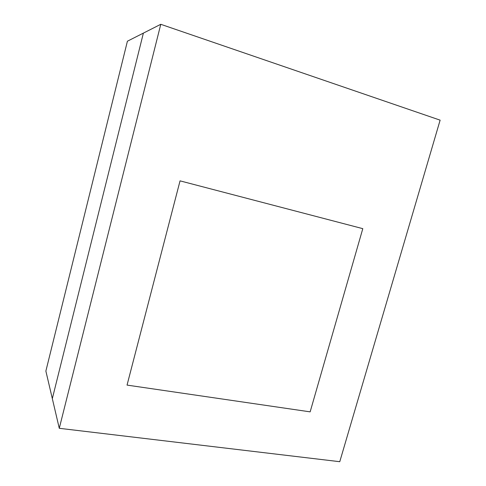 <?xml version="1.0" encoding="UTF-8"?>
<svg xmlns="http://www.w3.org/2000/svg" width="486" height="486" viewBox="0 0 486 486"><rect width="100%" height="100%" fill="white"/><g stroke="black" fill="none" stroke-linecap="round" stroke-linejoin="round"><path stroke-width="0.73" d="M127.046 385.1L180.051 180.859L362.799 228.657L180.051 180.859L127.046 385.1L310.147 411.861L362.799 228.657L310.147 411.861L127.046 385.1L180.051 180.859L362.799 228.657L310.147 411.861L127.046 385.1L180.051 180.859L362.799 228.657L310.147 411.861L127.046 385.1M143.382 33.115L52.324 398.623L59.274 428.306L160.775 24.3L440.128 120.157L339.763 461.7L59.274 428.306L52.324 398.623L143.382 33.115L160.775 24.3L143.382 33.115L52.324 398.623L45.872 371.073L52.324 398.623L143.382 33.115L127.411 41.207L45.872 371.073L127.411 41.207L143.382 33.115M160.775 24.3L59.274 428.306L339.763 461.7L440.128 120.157L160.775 24.3"/></g></svg>
